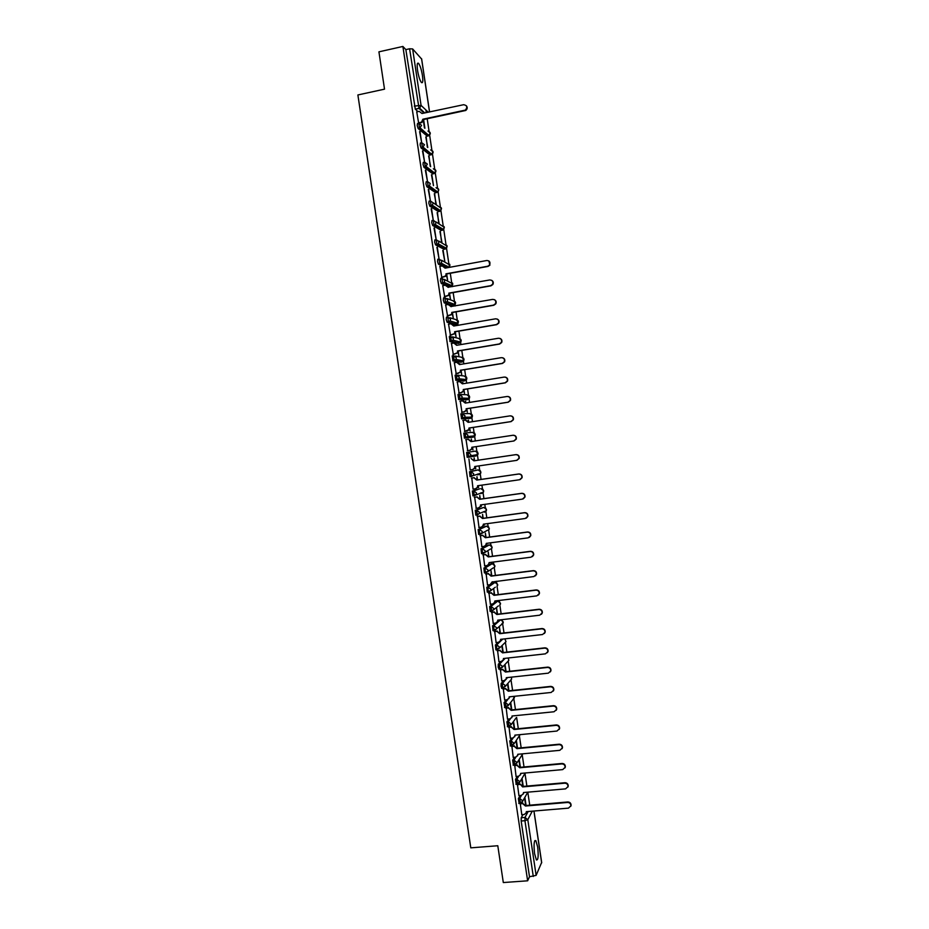 <?xml version="1.0" encoding="UTF-8"?>
<svg xmlns="http://www.w3.org/2000/svg" width="929" height="929" viewBox="0 0 929 929"><rect width="100%" height="100%" fill="white"/><g stroke="black" fill="none" stroke-linecap="round" stroke-linejoin="round"><path stroke-width="1.39" d="M537.67 846.969L535.836 840.606C534.036 840.13 533.606 844.449 534.57 853.588L536.393 859.94C538.205 860.37 538.623 856.039 537.67 846.969M422.428 75.47C421.441 69.652 420.175 65.634 418.619 63.416C417.179 62.289 416.819 64.612 417.551 70.383C418.538 76.236 419.815 80.254 421.348 82.437C422.8 83.564 423.159 81.241 422.428 75.47M520.147 795.503L518.37 798.592L519.102 803.492M517.36 776.377L515.502 779.419L516.234 784.331M514.596 757.251L512.634 760.236L513.377 765.159M511.833 738.114L509.766 741.052L510.532 745.929M509.08 718.976L506.897 721.856L507.675 726.722M506.34 699.827L504.029 702.661L504.819 707.515M503.623 680.655L501.161 683.454L501.056 686.45L501.962 688.296M500.928 661.483L498.292 664.235L498.176 667.208L499.105 669.077M498.269 642.299L495.412 645.016L495.889 649.882L497.305 649.812M493.113 623.405L495.68 623.104L492.544 625.798L493.02 630.652L494.449 630.594M493.136 603.862L489.664 606.567L490.152 611.421L491.592 611.352M493.787 582.529L486.784 587.325L487.284 592.168L488.735 592.11M490.976 563.798L483.916 568.083L484.404 572.926L485.867 572.856M488.155 545.068L481.036 548.83L481.536 553.672L483.01 553.603M485.344 526.325L478.156 529.565L478.667 534.407L480.154 534.338M484.729 511.368L484.485 512.216L486.355 510.729L479.259 513.528L477.343 515.061L476.6 510.114L483.765 507.408L475.276 510.3L475.787 515.142L477.285 515.072M479.701 488.84L472.396 491.035L472.919 495.865L474.429 495.796M469.517 471.758L470.039 476.589L471.56 476.507L470.84 471.56L478.168 469.888L469.517 471.758L470.84 471.56L473.627 473.685L473.453 475.044L471.584 476.507M466.637 452.469L467.171 457.3L468.704 457.219L467.961 452.272L475.358 451.122L466.637 452.469L467.961 452.272L470.748 454.386L470.55 455.802L468.704 457.219M465.081 432.972L463.745 433.181L464.488 438.128L465.812 437.919L465.081 432.972L467.856 435.086L467.647 436.549L465.812 437.919L473.279 437.164L475.056 435.817L475.265 434.4L472.559 432.345L465.394 432.949M462.154 413.672L460.865 413.881L461.608 418.828L462.932 418.619L462.189 413.672L464.976 415.774L464.732 417.284L462.932 418.619L470.469 418.375L472.222 417.086L472.455 415.6L469.749 413.568L462.851 413.66M459.251 394.372L457.974 394.57L458.717 399.528L460.041 399.319L459.309 394.361L462.085 396.451L461.818 398.03L460.041 399.319L467.659 399.598L469.389 398.344L469.656 396.811L466.939 394.779L460.308 394.419M456.348 375.061L455.094 375.27L455.837 380.216L457.161 379.996L456.418 375.049L459.205 377.128L458.903 378.765L457.161 379.996L464.848 380.797L466.555 379.601L466.846 378.01L464.128 375.978L457.73 375.211M453.445 355.737L452.202 355.946L452.946 360.905L454.269 360.684L453.526 355.726L456.313 357.804L455.976 359.5L454.269 360.684L462.05 361.996L463.71 360.847L464.035 359.198L461.33 357.177L455.129 356.028M450.542 336.414L449.311 336.623L450.054 341.582L451.378 341.349L450.635 336.391L453.422 338.47L453.05 340.235L451.378 341.349L459.24 343.196L460.854 342.104L461.225 340.386L458.52 338.365L452.493 336.855M447.627 317.079L446.431 317.288L446.21 319.588L447.163 322.247L448.486 322.015L447.755 317.056L450.53 319.123L450.112 320.958L448.486 322.015L456.429 324.384L458.009 323.35L458.415 321.562L455.709 319.553L449.822 317.706M444.724 297.744L443.539 297.954L443.319 300.218L444.271 302.912L445.595 302.68L444.863 297.721L447.639 299.777L447.174 301.681L445.595 302.68L453.619 305.56L455.14 304.596L455.605 302.738L452.887 300.741L447.116 298.569M441.821 278.398L440.648 278.607L440.427 280.837L441.38 283.566L442.703 283.333L441.972 278.375L444.747 280.419L444.225 282.404L442.703 283.333L450.797 286.736L452.272 285.842L452.783 283.902L444.376 279.42M438.906 259.04L437.756 259.261L437.524 261.444L438.372 264.126L439.812 263.975L439.069 259.017L441.856 261.049L441.263 263.128L439.812 263.975L447.546 267.691M436.003 239.682L434.853 239.903L434.621 242.051L435.596 244.861L436.92 244.617L436.177 239.647L438.952 241.679L438.291 243.839L436.92 244.617L445.177 249.065L446.512 248.322L447.163 246.22L438.802 241.099M433.088 220.324L431.962 220.533L431.73 222.658L432.705 225.503L434.029 225.248L433.286 220.278L436.061 222.31L435.318 224.551L434.029 225.248L442.355 230.229L443.621 229.556L444.341 227.361L435.98 221.926M430.173 200.954L429.07 201.163L428.826 203.242L429.813 206.133L431.137 205.878L430.394 200.908L433.169 202.917L432.333 205.263L431.137 205.878L439.545 211.371L440.718 210.778L441.519 208.502L433.135 202.743M427.259 181.573L426.167 181.794L425.923 183.826L426.91 186.752L428.234 186.497L427.491 181.527L430.266 183.536L429.337 185.963L428.234 186.497L436.723 192.524L437.803 192.001L438.709 189.644L436.003 187.681M424.356 162.18L423.276 162.401L423.02 164.41L424.019 167.371L425.343 167.104L424.599 162.134L427.363 164.131L425.343 167.104L433.901 173.653L435.887 170.773L433.344 168.788M421.441 142.799L420.372 143.008L420.117 144.982L421.116 147.99L422.44 147.711L421.696 142.741L424.472 144.738L422.44 147.711L431.091 154.783L433.065 151.892L430.684 149.906M418.526 123.394L417.481 123.615L417.214 125.543L418.166 128.539L419.536 128.318L418.782 123.278M529.739 805.188L527.8 792.17L522.481 801.564L522.504 800.717L519.706 798.475L521.471 795.387M526.882 786.073L525.001 773.509M524.026 766.959L522.214 754.836M521.169 747.833L519.427 736.151M518.312 728.708L516.629 717.467M515.456 709.57L513.842 698.771M512.599 690.421L511.043 680.074M509.731 671.272L508.256 661.367M506.874 652.112L505.457 642.659M504.006 632.951L502.659 623.94M501.149 613.779L499.802 604.779M499.303 601.446L499.152 600.459M498.281 594.606L497.003 586.013M496.504 582.715L496.283 581.252M495.412 575.423L494.193 567.259M493.705 563.973L493.415 562.045M492.544 556.227L491.395 548.493M490.907 545.23L490.547 542.826M489.676 537.032L488.584 529.727M488.108 526.476L487.679 523.596M486.808 517.836L485.786 510.95M485.298 507.722L484.799 504.366M483.939 498.629L482.975 492.184M482.499 488.968L481.93 485.124M481.071 479.41L480.177 473.407M479.701 470.19L479.05 465.882M478.203 460.18L477.181 453.329M476.891 451.424L476.171 446.628M475.323 440.95L474.359 434.482M474.08 432.635L473.302 427.398M472.455 421.685L471.549 415.623M471.282 413.846L470.422 408.156M469.575 402.42L468.727 396.764M468.471 395.057L467.554 388.903M466.695 383.143L465.905 377.906M465.661 376.257L464.674 369.649M463.815 363.866L463.083 359.024M462.851 357.456L461.794 350.396M460.935 344.578L460.273 340.153M460.041 338.644L458.926 331.13M458.043 325.278L457.451 321.26M457.231 319.82L456.046 311.854M455.164 305.978L454.629 302.378M454.42 300.996L453.166 292.577M452.284 286.666L451.808 283.473M451.61 282.161L450.286 273.289M449.392 267.355L448.974 264.568M448.788 263.325L446.547 248.287M445.978 244.478L443.737 229.451M443.156 225.631L440.915 210.604M440.346 206.772L438.105 191.757M437.524 187.913L435.283 172.899M434.714 169.043L432.461 154.028M431.892 150.173L429.651 135.169M429.07 131.291L427.201 118.761M426.272 112.606L425.877 109.947M541.619 862.53L536.126 875.373L529.495 876.744L521.169 821.015L521.239 817.752L522.934 814.617M503.309 882.55L527.637 880.808L402.896 46.45L378.927 51.838L384.513 89.161L357.886 94.955L470.794 847.852L497.793 845.738L503.309 882.55M529.495 876.744L527.637 880.808M417.969 111.619L415.321 109.192L419.037 108.391L409.584 48.772L412.639 48.947L421.615 59.026M409.584 48.772L405.857 49.609L402.896 46.45M416.738 111.875L418.677 123.278M427.781 147.49L425.807 136.946M426.19 136.865L427.328 147.107M420.013 131.546L421.673 142.683L419.606 131.628M430.65 166.686L428.629 155.875M429.024 155.805L430.197 166.337M422.892 150.846L424.565 161.983L422.498 150.928M431.846 174.722L433.483 185.637L431.462 174.803M425.784 170.146L427.445 181.271L425.377 170.216M436.305 204.554L434.284 193.72M434.679 193.638L435.864 204.264M428.664 189.435L430.324 200.559L428.269 189.504M439.127 223.459L437.118 212.636M437.501 212.555L438.697 223.192M431.544 208.711L433.204 219.836L431.149 208.793M441.949 242.364L439.94 231.542M440.323 231.46L441.519 242.132M434.424 227.988L436.084 239.101L434.029 228.069M443.145 250.365L444.782 261.27L442.761 250.435M437.304 247.253L438.964 258.367L436.909 247.335M439.87 266.368L441.832 277.55M446.384 274.636L447.604 280.152L446.675 273.939M442.761 285.656L444.712 296.804M449.264 293.912L450.426 299.033L449.555 293.216M445.653 304.921L447.592 316.057M452.133 313.178L453.247 317.915L452.435 312.481M454.06 325.789L452.191 323.907M448.556 324.186L450.46 335.299M455.013 332.443L456.058 336.786L455.303 331.746M451.459 343.451L453.34 354.53M457.892 351.685L458.88 355.656L458.183 350.999M460.192 364.458L459.681 363.692M454.362 362.705L456.209 373.76M460.772 370.938L461.701 374.515L461.063 370.241M463.072 383.723L462.503 382.551M462.886 382.481L462.607 383.247M457.3 381.947L459.089 392.979M463.641 390.18L464.512 393.362L463.931 389.483M465.952 402.989L465.324 401.398M465.708 401.34L465.487 402.489M460.261 401.177L461.957 412.197M466.521 409.41L467.333 412.209L466.811 408.725M468.831 422.242L468.135 420.245M468.518 420.175L468.355 421.72M463.188 420.384L464.825 431.404M469.389 428.629L470.144 431.044L469.679 427.944M471.711 441.496L471.34 439.011L471.224 440.938M466.056 439.638L467.705 450.6M472.257 447.848L472.966 449.88L472.559 447.174M474.58 460.714L474.15 457.846L474.104 460.157M468.936 458.845L470.179 469.946L472.722 469.505L474.591 468.065L474.742 466.509L516.629 460.378L518.881 458.485C519.241 456.046 518.196 454.78 515.769 454.664L473.895 460.83L471.084 458.543L474.231 460.772L516.059 454.606C518.487 454.722 519.52 455.988 519.172 458.427L516.977 460.296M475.137 467.066L475.381 468.762M477.448 479.933L476.96 476.67L476.972 479.364M471.804 478.04L473.047 489.165L475.602 488.735L477.483 487.249L477.611 485.739L519.508 479.747L521.796 477.831C522.11 475.416 521.064 474.15 518.661 474.034L476.763 480.072L473.964 477.761L477.1 479.979L518.951 473.953C521.343 474.069 522.388 475.334 522.075 477.738L520.101 479.596M478.005 486.273L478.203 487.586M480.316 499.128L479.77 495.494L479.84 498.559M474.673 497.224L476.217 508.256M480.874 505.469L481.013 506.398M483.185 518.324L482.581 514.306L482.708 517.755M477.541 516.408L479.016 527.475M486.053 537.519L485.391 533.107L485.577 536.95M480.398 535.58L481.849 546.67M488.921 556.703L488.201 551.907L488.445 556.134M483.266 554.741L484.683 565.866M491.789 575.875L491.011 570.696L491.302 575.306M486.134 573.901L487.539 585.049M487.388 585.061L489.943 584.747L492.324 581.751L491.151 584.225M494.646 595.048L493.822 589.485L494.17 594.479M488.991 593.062L490.384 604.222M497.514 614.22L496.62 608.263L497.038 613.639M491.859 612.211L493.241 623.394M500.383 633.369L499.43 627.04L499.895 632.8M494.716 631.348L496.098 642.554M497.572 650.486L498.943 661.703M500.429 669.612L501.799 680.852M503.297 688.726L504.656 700.001M506.154 707.84L507.513 719.127M508.999 726.954L510.369 738.265M511.856 746.057L513.226 757.379M514.712 765.148L516.083 776.493M517.441 784.32L518.928 795.607M520.252 803.492L521.784 814.71M497.979 621.083L499.256 619.991M494.902 602.491L497.898 601.098M473.279 437.164L464.488 438.128M470.469 418.375L461.608 418.828M466.416 399.795L458.717 399.528M463.617 380.995L455.837 380.216M460.83 362.205L452.946 360.905M458.032 343.393L450.054 341.582M455.233 324.581L447.163 322.247M452.446 305.769L449.833 304.898M448.637 304.468L444.271 302.912M449.648 286.945L447.476 286.12M445.281 285.203L441.38 283.566M446.257 267.935L445.235 267.447M442.123 265.961L438.488 264.219M444.05 249.274L435.596 244.861M441.252 230.438L432.705 225.503M438.442 211.591L429.813 206.133M435.643 192.733L426.91 186.752M432.844 173.874L424.019 167.371M430.034 155.004L421.116 147.99M427.224 136.133L418.224 128.585M526.093 805.501L524.873 797.314M523.248 786.399L522.04 778.339M520.391 767.296L519.206 759.376M517.534 748.182L516.373 740.39M514.678 729.068L513.528 721.415M511.821 709.942L510.695 702.429M508.964 690.804L507.861 683.43M506.096 671.667L505.039 664.572M503.239 652.518L502.241 645.806M487.017 543.953L486.924 543.302M484.206 525.152L484.044 524.084M481.396 506.34L481.176 504.865M478.586 487.528L478.307 485.635M475.776 468.704L475.427 466.404M424.901 128.283L423.601 119.516M423.31 120.224L424.448 127.877M480.386 493.647L480.63 492.927M477.587 474.893L477.843 473.976M474.789 456.127L475.044 455.036M472.083 437.28L472.246 436.096M469.342 418.422L469.435 417.156M466.567 399.551L466.625 398.227M463.78 380.693L463.815 379.299M460.993 361.822L460.993 360.382M458.206 342.952L458.171 341.466M455.407 324.082L455.349 322.549M452.609 305.2L452.528 303.644M449.81 286.318L449.706 284.75M447 267.436L446.884 265.857M444.201 248.542L444.062 246.986M441.391 229.649L441.24 228.116M438.581 210.744L438.418 209.269M435.759 191.838L435.608 190.445M432.949 172.922L432.798 171.633M430.127 154.005L429.988 152.832M427.305 135.077L427.189 134.066M405.857 49.609L415.321 109.192M501.892 646.143L502.752 651.949M504.702 664.932L505.62 671.086M507.524 683.825L508.477 690.224M510.358 702.847L511.333 709.361M513.203 721.856L514.19 728.475M516.048 740.866L517.047 747.601M518.881 759.876L519.903 766.704M521.726 778.874L522.76 785.818M517.569 784.239L520.077 784.006L522.888 786.433L564.96 782.717C567.12 782.845 568.2 783.983 568.223 786.131L567.874 787.107M524.56 797.86L525.617 804.909M418.305 122.93L421.545 122.129L422.846 119.226L421.952 122.5L418.724 123.29M466.312 105.709C467.67 107.416 467.473 109.007 465.743 110.47L423.252 119.597M422.846 119.226L465.394 110.086C467.67 107.137 467.078 105.349 463.617 104.71L421.998 113.512L419.2 111.352L416.668 111.898M441.403 277.388L445.432 276.029L446.326 274.009L445.815 276.203L441.716 277.574M443.923 266.217L445.444 268.086M488.875 260.933L489.908 265.183L488.015 266.426L446.326 274.009M445.943 273.834L487.69 266.24L489.583 264.997C490.582 262.233 489.664 260.735 486.831 260.503L445.096 268.144L442.297 265.926L439.754 266.391M444.283 296.676L448.382 295.248L449.206 293.285L448.753 295.399L444.585 296.827M446.686 285.447L448.324 287.386L445.188 285.215L442.634 285.679M491.638 280.303C493.299 281.301 493.705 282.695 492.858 284.518L490.907 285.842L449.206 293.285M448.835 293.134L490.593 285.691L492.544 284.355C493.45 281.626 492.509 280.163 489.734 279.954L447.952 287.258M447.163 315.941L451.308 314.466L452.086 312.55L451.68 314.583L447.441 316.081M449.45 304.677L451.204 306.675L448.068 304.503L445.514 304.944M494.379 299.661C496.121 300.578 496.597 301.971 495.807 303.841L493.798 305.258L452.086 312.55M451.715 312.423L493.485 305.118L495.494 303.702C496.307 301.019 495.354 299.579 492.637 299.393L450.832 306.547M450.042 335.206L454.235 333.674L454.966 331.804L454.606 333.766L450.298 335.323M497.108 319.019C498.931 319.855 499.477 321.237 498.745 323.176L496.701 324.662L454.966 331.804M454.595 331.711L496.376 324.558L498.432 323.06C499.175 320.412 498.199 318.995 495.529 318.821L453.747 326.021L450.948 323.78L448.393 324.221M452.922 354.472L457.161 352.881L457.834 351.057L457.521 352.95L453.143 354.564M454.931 343.126L456.963 345.24M499.825 338.377C501.741 339.12 502.357 340.502 501.683 342.499L499.593 344.055L457.834 351.057M457.474 350.988L499.279 343.974L501.37 342.418C502.032 339.793 501.056 338.411 498.42 338.249L456.627 345.298L453.828 343.045L451.273 343.486M455.802 373.725L458.345 373.307L460.076 372.088L460.714 370.299L460.436 372.134L455.976 373.795M457.66 362.356L459.843 364.516M502.508 357.735C504.54 358.373 505.237 359.744 504.61 361.822L502.473 363.448L460.714 370.299M460.354 370.253L502.171 363.39L504.308 361.764C504.9 359.175 503.913 357.816 501.312 357.665L459.507 364.574L456.708 362.31L454.153 362.74M458.671 392.967L461.225 392.561L462.99 391.283L463.583 389.541L463.339 391.306L461.585 392.584L458.775 393.025M460.378 381.575L462.723 383.782M505.19 377.093C507.327 377.627 508.105 378.974 507.524 381.145L505.364 382.841L463.583 389.541M463.234 389.518L505.062 382.806L507.234 381.111C507.768 378.567 506.758 377.22 504.215 377.081L462.387 383.84L459.588 381.575L457.033 381.982M461.55 412.209L464.105 411.802L465.893 410.49L466.463 408.772L466.242 410.49L464.454 411.802L461.562 412.255M463.083 400.805L465.603 403.047M507.849 396.462C510.091 396.869 510.962 398.204 510.451 400.469L508.256 402.211L466.463 408.772M466.114 408.772L507.954 402.211L510.149 400.457C510.636 397.937 509.615 396.613 507.106 396.486L465.266 403.093L462.456 400.829L459.913 401.235M468.982 428.025L469.145 429.662L467.322 431.021L464.43 431.462L468.797 429.686L468.982 428.025L510.845 421.603L513.063 419.803C513.505 417.318 512.483 416.006 509.998 415.878L468.135 422.347L465.336 420.071L462.781 420.465M465.789 420.047L468.483 422.3M510.497 415.855C512.854 416.111 513.818 417.423 513.354 419.792L511.147 421.592L469.331 428.002M471.862 447.267L472.037 448.823L470.202 450.228L467.299 450.658L469.853 450.286L471.7 448.881L471.862 447.267L513.737 440.996L515.978 439.15C516.373 436.688 515.34 435.399 512.889 435.271L471.015 441.6L468.216 439.312L465.661 439.696M468.413 439.289L471.363 441.542M513.18 435.236C515.63 435.364 516.663 436.653 516.269 439.115L514.027 440.95L472.211 447.221M475.079 466.463L474.928 467.995L473.07 469.435M477.959 485.693L477.82 487.156L476.101 488.596M471.398 478.098L474.301 477.68M471.409 478.133L473.964 477.761M475.915 508.302L478.47 507.942L480.374 506.433L480.479 504.958L522.4 499.117L524.699 497.154C524.978 494.774 523.933 493.52 521.552 493.415L479.643 499.291L476.832 496.98L479.968 499.187L521.831 493.299C524.211 493.415 525.257 494.658 524.978 497.05L523.201 498.885M480.827 504.911L480.699 506.305L479.132 507.757M474.289 497.282L477.169 496.876M474.278 497.34L476.832 496.98M478.783 527.498L481.338 527.161L483.254 525.605L483.359 524.177L525.291 518.487L527.591 516.489C527.846 514.12 526.789 512.889 524.432 512.773L482.511 518.51L479.701 516.199L482.836 518.382L524.711 512.645C527.068 512.75 528.113 513.992 527.869 516.35L526.302 518.138M483.695 524.13L482.163 526.882M477.262 516.443L480.038 516.059M477.146 516.547L479.701 516.199M481.652 546.693L484.206 546.357L486.146 544.777L486.227 543.395L528.171 537.845L530.494 535.812C530.714 533.467 529.658 532.247 527.324 532.131L485.379 537.728L482.569 535.406L485.704 537.566L527.591 531.98C529.925 532.085 530.982 533.316 530.761 535.65L529.367 537.38M486.575 543.349L485.17 546.008M480.188 535.603L482.906 535.243M480.014 535.743L482.569 535.406M484.52 565.877L487.075 565.552L489.026 563.949L489.095 562.602L531.051 557.191L533.385 555.136C533.583 552.813 532.514 551.594 530.204 551.489L488.248 556.935L485.437 554.601L488.573 556.75L530.471 551.303C532.793 551.408 533.85 552.627 533.652 554.95L532.422 556.61M489.118 562.777L488.166 565.122M483.08 554.764L485.762 554.416M482.883 554.938L485.437 554.601M491.998 581.984L533.943 576.537L536.277 574.447C536.451 572.148 535.383 570.94 533.083 570.836L491.116 576.131L488.306 573.797L491.441 575.922L533.351 570.627C535.65 570.731 536.707 571.939 536.544 574.238L535.452 575.841M485.972 573.925L488.631 573.588M485.751 574.122L488.306 573.797M490.257 604.233L492.811 603.92L494.785 602.271L494.832 600.982L536.823 595.872L539.168 593.759C539.319 591.483 538.251 590.275 535.975 590.17L493.984 595.326L491.174 592.981L494.298 595.094L536.23 589.938C538.506 590.054 539.575 591.25 539.435 593.526L538.472 595.048M488.851 593.074L491.499 592.748M494.855 601.168L494.123 603.316M488.619 593.294L491.174 592.981M495.68 623.104L497.654 621.42L497.7 620.177L539.703 615.195L542.06 613.07C542.188 610.806 541.119 609.61 538.855 609.505L496.852 614.51L494.042 612.165L497.166 614.255L539.11 609.25C541.375 609.354 542.443 610.55 542.315 612.815L541.468 614.266M491.731 612.223L494.356 611.909M498.049 620.131L497.085 622.407M491.487 612.466L494.042 612.165M495.981 642.566L498.548 642.276L500.534 640.569L500.568 639.349L542.582 634.519L544.951 632.37C545.056 630.117 543.976 628.945 541.735 628.828L499.721 633.694L496.91 631.337L500.023 633.415L541.99 628.55C544.231 628.654 545.3 629.839 545.195 632.092L544.44 633.473M494.6 631.36L497.224 631.058M500.905 639.315L500.034 641.486M494.344 631.639L496.91 631.337M498.85 661.715L501.405 661.436L503.402 659.718L503.425 658.522L545.462 653.842L547.831 651.67C547.924 649.441 546.844 648.256 544.615 648.14L502.589 652.866L499.779 650.497L502.891 652.564L544.858 647.838C547.1 647.954 548.168 649.127 548.087 651.368L547.402 652.681M497.468 650.497L500.081 650.195M503.773 658.487L502.972 660.565M497.212 650.788L499.779 650.497M501.706 680.864L504.273 680.585L506.27 678.855L506.293 677.694L548.342 673.153L550.723 670.959C550.781 668.741 549.713 667.579 547.495 667.452L505.446 672.039L502.635 669.658L505.748 671.702L547.738 667.127C549.956 667.243 551.036 668.415 550.967 670.633L550.363 671.888M500.336 669.623L502.937 669.333M506.63 677.647L505.91 679.633M500.069 669.937L502.635 669.658M504.563 700.001L507.129 699.734L509.138 697.981L509.162 696.843L551.211 692.453L553.603 690.247C553.649 688.041 552.569 686.879 550.363 686.763L508.314 691.199L505.504 688.819L508.604 690.839L550.607 686.403C552.813 686.531 553.893 687.692 553.847 689.899L553.301 691.095M503.193 688.737L505.794 688.459M509.498 696.808L508.825 698.713M502.937 689.086L505.504 688.819M507.431 719.139L509.998 718.883L512.007 717.107L512.018 716.004L554.09 711.753L556.483 709.535C556.517 707.341 555.437 706.179 553.243 706.063L511.171 710.348L508.36 707.968L511.473 709.977L553.487 705.68C555.681 705.808 556.761 706.957 556.715 709.152L556.227 710.302M506.061 707.852L508.662 707.584M512.355 715.969L511.74 717.78M505.794 708.223L508.36 707.968M510.288 738.265L512.854 738.021L514.875 736.232L514.875 735.141L556.97 731.042L559.363 728.812C559.386 726.629 558.306 725.479 556.123 725.352L514.039 729.497L511.217 727.105L514.329 729.102L556.355 724.945C558.538 725.073 559.618 726.223 559.595 728.406L559.153 729.497M508.918 726.954L511.519 726.699M515.212 735.118L514.654 736.836M508.651 727.361L511.217 727.105M513.145 757.39L515.711 757.147L517.743 755.347L517.743 754.29L559.839 750.318L562.242 748.077C562.254 745.917 561.162 744.768 558.991 744.64L516.896 748.646L514.085 746.242L517.186 748.217L559.223 744.21C561.395 744.338 562.475 745.488 562.475 747.648L562.068 748.704M511.774 746.057L514.364 745.813M518.068 754.255L517.546 755.904M511.519 746.486L514.085 746.242M516.001 776.505L518.568 776.272L520.6 774.461L520.6 773.416L562.719 769.595L565.122 767.342C565.111 765.194 564.031 764.044 561.871 763.917L519.752 767.772L516.942 765.368L520.043 767.331L562.091 763.464C564.263 763.603 565.343 764.741 565.343 766.889L564.971 767.911M514.631 765.159L517.221 764.915M520.925 773.392L520.437 774.96M514.376 765.601L516.942 765.368M518.858 795.619L521.424 795.387L523.468 793.563L523.457 792.542L565.587 788.872L567.991 786.608C567.979 784.459 566.887 783.321 564.739 783.193L522.609 786.909L520.077 784.006M523.782 792.518L523.329 794.016M517.232 784.715L519.799 784.482M521.715 814.721L524.281 814.501L526.325 812.666L526.313 811.667L568.455 808.137L570.87 805.861C570.836 803.724 569.756 802.598 567.607 802.459L525.466 806.024L522.655 803.597L525.744 805.524L567.828 801.959C569.976 802.099 571.056 803.225 571.091 805.362L570.766 806.302M521.018 803.271L522.934 803.097M526.638 811.632L526.209 813.061M520.089 803.817L522.655 803.597M520.449 803.388L519.706 798.475L518.37 798.592M525.233 772.998L519.613 782.392L517.569 784.215L516.838 779.292L518.696 776.261M515.502 779.419L516.838 779.292L519.636 781.533L517.279 784.215L515.943 784.343M514.724 764.997L513.969 760.108L515.92 757.123M512.634 760.236L513.969 760.108L516.768 762.349L514.701 765.031M511.867 745.79L511.101 740.924L513.168 737.963M509.766 741.052L511.101 740.924L513.9 743.142L511.833 745.836M509.011 726.583L508.233 721.728L510.427 718.802M506.897 721.856L508.233 721.728L511.031 723.946L508.964 726.641M506.154 707.375L505.364 702.521L507.733 699.595M504.029 702.661L505.364 702.521L508.163 704.728L506.096 707.445M503.297 688.157L502.392 686.31L502.496 683.314L505.097 680.342M501.161 683.454L502.496 683.314L505.283 685.509L503.228 688.238M500.441 668.926L499.512 667.057L499.616 664.096L502.74 660.821M498.292 664.235L499.616 664.096L502.415 666.29L500.359 669.019M497.596 649.685L496.632 647.803L496.748 644.865L502.775 639.094M495.412 645.016L496.748 644.865L499.535 647.06L497.479 649.801M494.751 630.454L493.752 628.527L493.868 625.635L500.557 619.829M492.544 625.798L493.868 625.635L496.667 627.818L496.597 628.887L494.611 630.57M498.374 605.917L491.731 611.34L491 606.405L497.77 601.109L500.487 603.223L500.406 604.28L499.477 601.551M489.664 606.567L491 606.405L493.787 608.576L493.705 609.668L490.152 611.421M495.308 587.233L488.863 592.098L487.992 589.973L488.12 587.163L495.087 582.367M486.784 587.325L488.12 587.163L490.907 589.323L490.826 590.449L487.284 592.168M493.078 567.967L485.983 572.845L485.112 570.696L485.24 567.909L492.277 563.636M483.916 568.083L485.24 567.909L488.027 570.069L487.934 571.23L484.404 572.926M490.303 549.097L483.103 553.591L482.221 551.396L482.36 548.656L489.455 544.905M481.036 548.83L482.36 548.656L485.159 550.804L485.043 552L481.536 553.672M487.516 530.227L480.223 534.326L479.341 532.096L479.48 529.391L486.633 526.151M478.156 529.565L479.48 529.391L482.279 531.539L482.151 532.77L478.667 534.407M475.276 510.3L476.6 510.114L479.387 512.262L479.259 513.528L475.787 515.142M481.686 493.462L483.533 492.01L474.243 495.68L473.72 490.849L479.678 488.84M472.396 491.035L473.72 490.849L476.507 492.974L476.356 494.286L472.919 495.865M521.239 817.752L525.001 817.439L528.171 811.505M532.271 811.168L527.8 819.703L536.126 875.373M541.665 862.867L533.931 811.029M424.065 113.071L419.037 108.391L419.641 108.182L424.739 112.932M412.639 48.947L421.069 105.395L428.257 112.188M429.512 111.921L421.569 58.713M509.475 697.447L510.033 696.762M506.2 679.076L507.536 677.555M503.053 660.496L505.121 658.336M493.671 582.541L494.971 582.378L497.689 584.492L497.607 585.584L496.76 582.889M490.872 563.81L492.173 563.648L494.89 565.749L494.797 566.876L494.042 564.217M488.073 545.079L489.374 544.905L492.091 547.007L491.975 548.168L491.313 545.532M485.275 526.337L486.575 526.162L489.281 528.253L489.165 529.449L488.573 526.848M475.358 451.122L478.075 453.178L477.889 454.548L476.078 455.93L468.82 457.196M466.37 399.795L467.659 399.598M463.559 381.006L464.918 380.785M460.749 362.217L462.119 361.985M457.939 343.416L459.332 343.173M455.129 324.604L456.534 324.36M452.318 305.792L453.735 305.536M449.508 286.968L450.937 286.713M441.6 260.271L449.973 265.067L449.392 267.076L449.682 264.219M443.888 249.309L445.339 249.03M441.066 230.473L442.541 230.183M438.256 211.626L439.742 211.324M435.434 192.767L436.944 192.466M432.624 173.92L434.133 173.595M429.802 155.05L431.323 154.725M426.98 136.18L428.269 135.913L419.536 128.318L421.569 125.322L418.793 123.336M428.524 135.843L430.243 133.01L428.002 131.024M485.821 508.14L486.355 510.729L486.482 509.487L483.823 507.408M449.044 267.424L441.263 263.128L438.372 264.126M478.888 474.707L480.711 473.279L480.874 471.955L478.168 469.888M483.068 489.432L483.533 492.01L483.684 490.721L480.967 488.654M501.381 624.613L503.286 621.942L500.743 619.817M504.377 643.286L506.015 641.672L504.853 638.862L506.015 641.672L499.477 648.094L495.889 649.882M507.35 661.936L508.825 660.356L508.186 657.999M510.3 680.585L511.624 679.041L511.322 677.148M513.238 699.212L514.341 696.309M516.164 717.827L510.996 724.864L507.35 726.757M519.067 736.442L520.077 734.642M521.97 755.045L522.795 753.814M524.85 773.648L525.384 772.986M520.437 803.388L522.481 801.564L518.8 803.527M414.299 106.103L421.069 105.395L419.641 108.182L415.275 109.146M521.169 821.015L524.943 820.702L525.001 817.439L527.8 819.703L524.943 820.702L533.281 876.465M534.767 840.699L535.836 840.606M417.388 63.683L418.619 63.416M418.166 128.539L420.28 128.028L428.989 135.634C430.975 133.683 430.684 132.173 428.095 131.105M421.058 147.932L423.31 147.351L431.939 154.435C433.797 152.379 433.413 150.893 430.777 149.987M423.949 167.313L426.33 166.663L434.877 173.224C436.618 171.064 436.142 169.612 433.437 168.857M426.829 186.683L429.337 185.963L437.803 192.001C439.429 189.748 438.86 188.332 436.096 187.751M429.721 206.052L432.333 205.263L440.718 210.778L441.275 207.736M432.6 225.41L435.318 224.551L443.621 229.556L444.085 226.571M435.492 244.768L438.291 243.839L446.512 248.322L446.884 245.407M441.252 283.461L444.225 282.404L452.272 285.842L452.481 283.031M444.143 302.808L447.174 301.681L455.14 304.596L455.28 301.844M447.023 322.142L450.112 320.958L458.009 323.35L458.078 320.633M449.903 341.466L453.05 340.235L460.854 342.104L460.865 339.422M452.783 360.789L455.976 359.5L463.71 360.847L463.652 358.211M455.663 380.1L458.903 378.765L466.555 379.601L466.439 376.977M458.543 399.412L461.818 398.03L469.389 398.344L469.226 395.742M461.411 418.712L464.732 417.284L472.222 417.086L472.002 414.497M464.291 438.012L467.647 436.549L475.056 435.817L474.777 433.251M467.171 457.3L470.55 455.802L477.889 454.548L477.552 451.982M470.039 476.589L480.711 473.279L480.316 470.713M493.02 630.652L496.597 628.887L503.216 622.976L502.171 620.212M498.757 669.112L502.357 667.289L508.825 660.356L508.244 657.987M501.625 688.331L505.237 686.485L511.624 679.041L511.403 677.136M504.482 707.55L508.117 705.68L514.422 697.714L514.411 696.297M510.218 745.952L513.865 744.048L520.101 734.642M513.075 765.148L516.745 763.232L522.748 753.814M541.7 862.681L533.978 811.029M429.57 111.91L421.638 58.864"/></g></svg>
